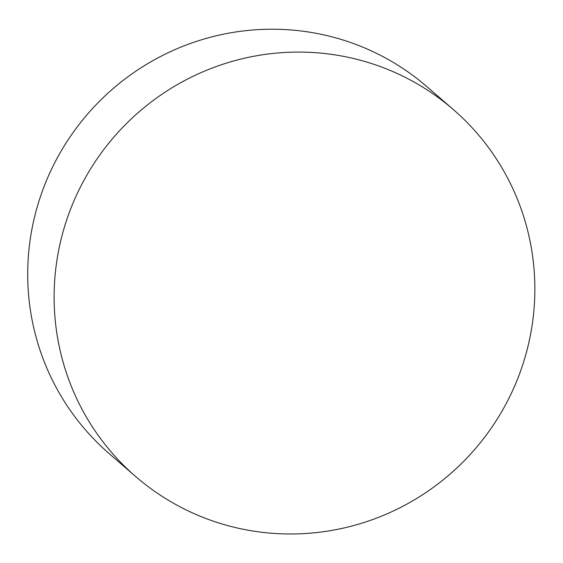<?xml version="1.0" encoding="UTF-8"?>
<svg xmlns="http://www.w3.org/2000/svg" width="563" height="563" viewBox="0 0 563 563"><rect width="100%" height="100%" fill="white"/><g stroke="black" fill="none" stroke-linecap="round" stroke-linejoin="round"><path stroke-width="0.84" d="M453.349 109.567L426.93 86.695A242.688 238.628 130.9 0 0 381.538 55.878A242.688 238.628 130.9 0 0 70.614 136.098A242.688 238.628 130.9 0 0 109.222 453.644L135.634 476.509A242.688 238.628 130.9 0 0 181.026 507.333A242.688 238.628 130.9 0 0 506.397 403.207A242.688 238.628 130.9 0 0 453.349 109.567A242.688 238.628 130.9 0 0 407.957 78.743A242.688 238.628 130.9 0 0 82.578 182.869A242.688 238.628 130.9 0 0 135.634 476.509"/></g></svg>
